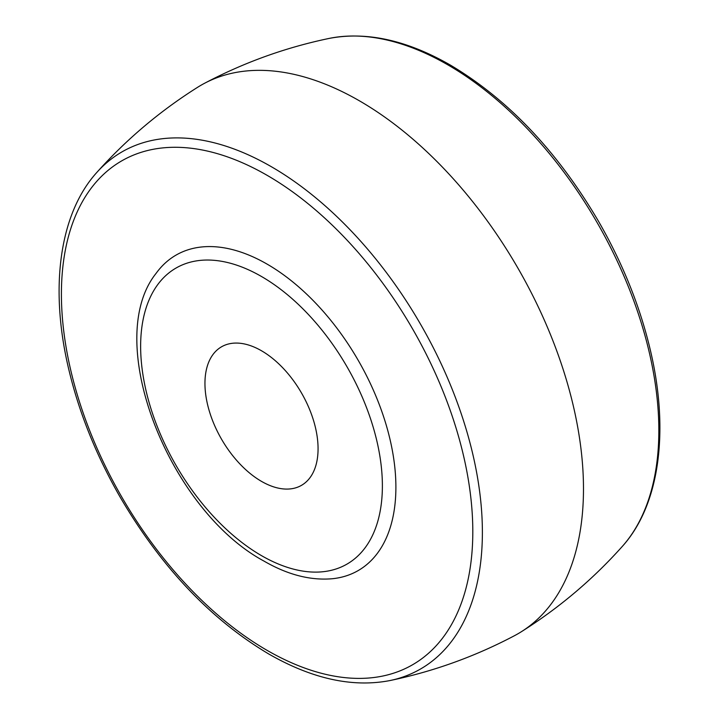 <?xml version="1.0" encoding="UTF-8"?>
<svg xmlns="http://www.w3.org/2000/svg" width="719" height="719" viewBox="0 0 719 719"><rect width="100%" height="100%" fill="white"/><g stroke="black" fill="none" stroke-linecap="round" stroke-linejoin="round"><path stroke-width="1.08" d="M267.108 264.125A182.132 105.154 60 0 1 391.352 445.429A182.132 105.154 60 0 1 332.52 578.714C310.518 580.673 287.672 574.796 263.972 561.081C169.028 510.095 102.044 340.734 156.167 273.265A182.132 105.154 60 0 1 267.108 264.125M96.688 172.587C126.292 139.459 159.969 111.014 197.698 87.242A316.755 182.878 60 0 1 204.618 83.251A316.755 182.878 60 0 1 359.5 100.867A316.755 182.878 60 0 1 565.485 376.846A316.755 182.878 60 0 1 521.302 631.758A316.755 182.878 60 0 1 514.382 635.749C474.926 656.546 433.458 671.483 389.959 680.56C352.571 687.741 312.172 678.88 268.744 653.984C210.793 619.508 161.236 567.183 120.091 497.018C95.771 454.579 78.488 411.268 68.242 367.103C49.629 287.043 59.587 213.66 96.688 172.587A298.556 172.371 60 0 1 271.27 166.664A298.556 172.371 60 0 1 473.048 455.235A298.556 172.371 60 0 1 389.959 680.56M261.509 481.379A79.98 46.178 60 0 1 209.256 410.9A79.98 46.178 60 0 1 221.515 346.81A79.98 46.178 60 0 1 261.509 350.773A79.98 46.178 60 0 1 313.763 421.253A79.98 46.178 60 0 1 301.495 485.343A79.98 46.178 60 0 1 261.509 481.379M261.509 555.643A170.933 98.692 -120 0 0 382.382 485.855A170.933 98.692 -120 0 0 261.509 276.509A170.933 98.692 -120 0 0 140.636 346.288A170.933 98.692 -120 0 0 261.509 555.643M267.108 650.362A290.898 167.949 -120 0 0 472.805 531.602A290.898 167.949 -120 0 0 267.108 175.319A290.898 167.949 -120 0 0 61.412 294.08A290.898 167.949 -120 0 0 267.108 650.362M521.302 631.758C559.031 607.986 592.708 579.541 622.312 546.413A298.556 172.371 -120 0 0 634.311 302.232A298.556 172.371 -120 0 0 447.73 64.791A298.556 172.371 -120 0 0 329.041 38.44C285.542 47.517 244.074 62.454 204.618 83.251M622.312 546.413C659.413 505.34 669.371 431.957 650.758 351.897C640.512 307.732 623.229 264.421 598.909 221.982C557.764 151.817 508.207 99.492 450.256 65.016C406.828 40.12 366.429 31.259 329.041 38.44"/></g></svg>
